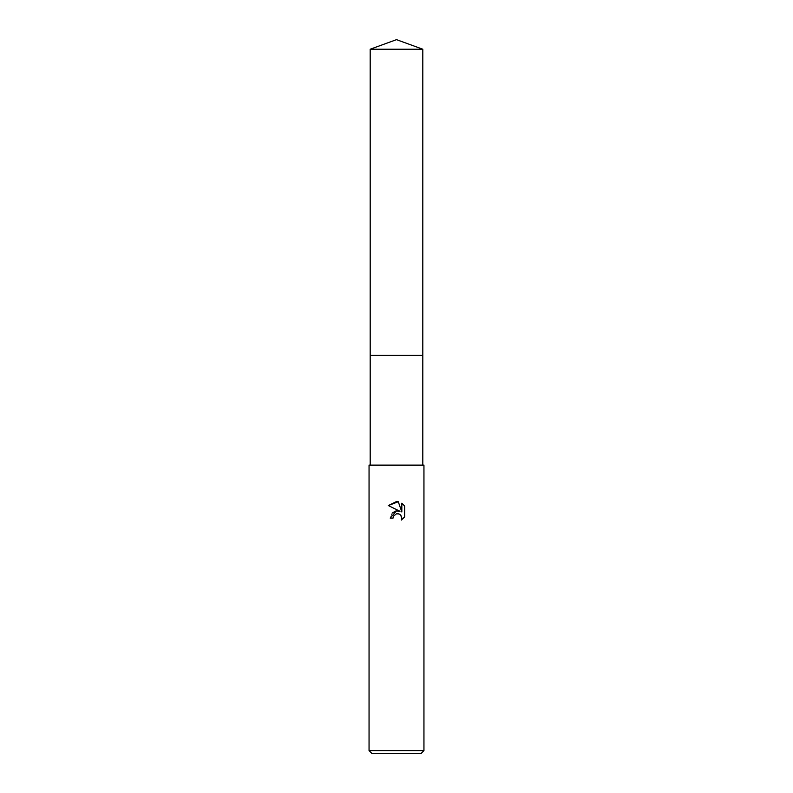 <?xml version="1.0" encoding="UTF-8"?>
<svg xmlns="http://www.w3.org/2000/svg" width="793" height="793" viewBox="0 0 793 793"><rect width="100%" height="100%" fill="white"/><g stroke="black" fill="none" stroke-linecap="round" stroke-linejoin="round"><path stroke-width="0.59" stroke-dasharray="3.96 2.97" d="M422.808 355.333L370.192 355.333L422.808 355.323M423.948 465.124L369.052 465.124M423.948 750.604L369.052 750.604M421.202 753.35L371.798 753.35M393.368 516.481L395.826 513.993M404.658 516.887L404.658 506.053M392.129 513.111L390.186 518.087L393.07 518.087M396.322 510.9L395.459 511.089M388.342 505.557L399.999 511.297M398.413 513.785L400.881 515.331M401.833 503.198L401.833 511.971L398.274 501.721M396.5 465.124L370.192 465.124L396.5 465.124M422.808 49.225L370.192 49.225"/><path stroke-width="1.19" d="M370.192 49.225L422.808 49.225L396.5 39.65L370.192 49.225L370.192 355.323L422.808 355.323L422.808 465.124M396.5 513.785L393.536 516.104L393.07 518.087L390.186 518.087L396.5 510.87L399.999 511.297L388.342 505.557L396.5 501.533L398.274 501.721L401.833 511.971L401.833 503.198L404.658 506.053L404.658 516.887L401.377 520.03L401.843 518.067L400.554 514.964L399.137 514.013L396.5 513.785L398.413 513.785M396.5 750.604L423.948 750.604L423.948 465.124L369.052 465.124L369.052 750.604L396.5 750.604M369.052 750.604L371.798 753.35L421.202 753.35L423.948 750.604M393.07 518.087L393.368 516.481M400.881 515.331L401.843 518.067L401.377 520.03L404.658 516.887M399.999 511.297L396.322 510.9M395.459 511.089L392.129 513.111M404.658 506.053L401.833 503.198M398.274 501.721L388.342 505.557M370.192 465.124L370.192 355.333L422.808 355.323L422.808 49.225"/></g></svg>
